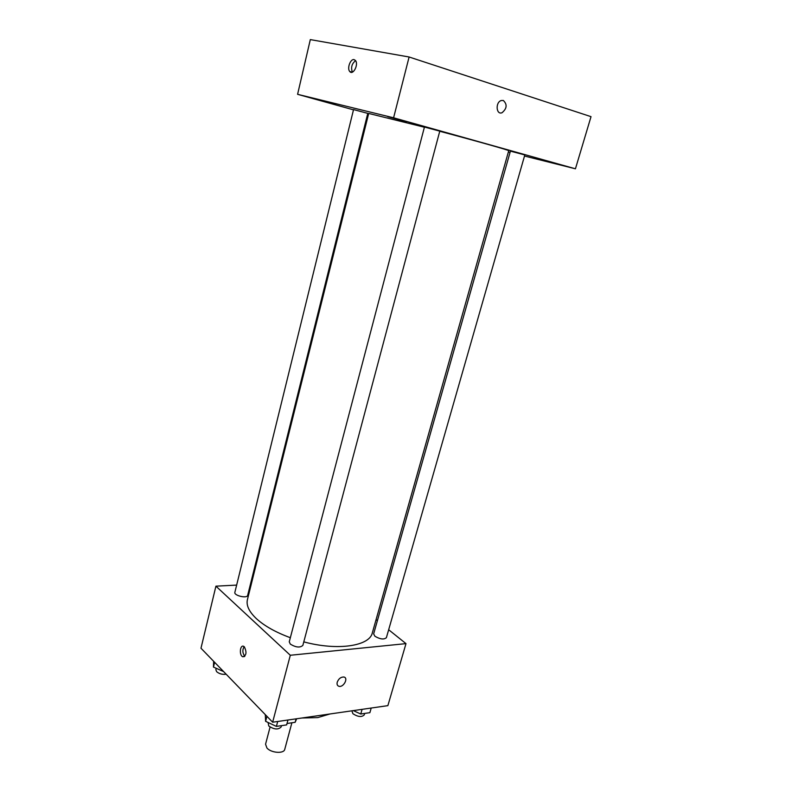 <?xml version="1.0" encoding="UTF-8"?>
<svg xmlns="http://www.w3.org/2000/svg" width="792" height="792" viewBox="0 0 792 792"><rect width="100%" height="100%" fill="white"/><g stroke="black" fill="none" stroke-linecap="round" stroke-linejoin="round"><path stroke-width="1.19" d="M270.072 727.076L265.558 744.213L266.944 748.034C271.201 753.034 283.982 753.925 284.754 749.321L291.882 722.789M296.079 718.839L295.149 722.304L296.673 718.76M295.149 722.304L287.021 723.492M329.987 713.968L317.76 717.592L301.92 718.007M388.664 629.739L405.989 643.629L387.872 705.642L272.646 722.215L200.98 648.222L215.919 586.169L236.64 585.1M405.989 643.629L290.308 655.261L272.646 722.215M337.234 682.179C338.659 678.665 340.867 676.942 343.847 677.012C348.708 677.803 343.619 687.595 339.006 686.317C337.323 685.793 336.729 684.417 337.234 682.179C336.729 684.407 337.323 685.793 339.006 686.308L339.006 686.317C343.619 687.595 348.708 677.803 343.837 677.002M424.393 127.215L368.696 113.444L247.421 599.653C246.074 605.375 249.074 611.731 256.44 618.701C264.498 626.017 275.794 632.353 290.337 637.708M303.791 641.876C337.659 651.014 369.587 646.094 372.329 632.887L508.731 150.708C509.959 150.49 478.061 141.461 439.738 131.274M376.081 619.651L377.388 620.7M250.401 584.387L251.242 584.347M290.308 655.261L215.919 586.169M374.923 636.253C380.13 639.283 383.952 639.768 386.387 637.689L524.819 154.945L510.414 151.124L373.646 633.907L374.923 636.253M290.327 644.124C295.862 647.47 300.029 647.896 302.851 645.401L439.778 131.135L424.443 127.047L289.258 641.827L290.327 644.124M247.658 595.366C247.163 598.752 233.729 595.584 234.868 592.337L353.549 109.573L367.775 113.375L247.658 595.366M244.362 646.846C246.965 652.43 246.401 655.726 242.679 656.736C238.976 655.172 240.055 644.292 243.718 646.371L244.362 646.846M244.837 656.231C242.5 653.222 242.253 650.024 244.114 646.628M524.512 156.034L575.438 168.795L393.594 117.8L297.594 94.317L353.48 109.85M367.666 113.8L368.537 114.038M508.375 151.985L510.058 152.41M541.114 159.618L557.093 163.944L541.114 159.618M387.743 116.671L406.553 121.79L387.743 116.671M317.513 99.465L335.313 104.306L317.513 99.465M393.594 117.8L409.108 56.994L591.02 116.662L575.438 168.795M409.108 56.994L310.315 39.6L297.594 94.317M354.103 59.638L355.42 60.459C358.944 64.3 352.985 75.824 349.747 71.498C346.846 68.488 350.45 58.618 354.103 59.638M503.336 100.475C507.424 104.445 506.979 108.534 502.019 112.741C496.188 115.107 495.238 102.396 501.148 100.544L503.336 100.475C507.415 104.445 506.979 108.534 502.009 112.741C496.178 115.107 495.238 102.386 501.148 100.544L503.336 100.465M352.381 72.141C350.737 67.488 351.797 63.667 355.578 60.667M223.621 671.596L213.454 667.062L213.642 661.3M214.622 662.31L213.454 667.062M216.186 668.319L215.86 669.656L216.632 671.685C219.265 673.863 222.443 674.705 226.156 674.21M287.951 720.017L286.645 724.898L276.398 726.403L265.617 721.324L265.28 714.612M277.705 721.482L276.398 726.403M266.934 716.305L265.617 721.324M268.082 722.482L268.785 726.026C274.131 729.581 278.24 729.887 281.13 726.967L281.477 725.66M371.21 708.038L369.884 712.661L360.756 714.008L353.291 710.612M362.092 709.345L360.756 714.008M351.866 710.82L352.935 713.74C357.974 716.958 361.736 717.344 364.241 714.899L364.667 713.434M244.471 656.558L242.679 656.736M352.153 72.221L349.747 71.498"/></g></svg>
